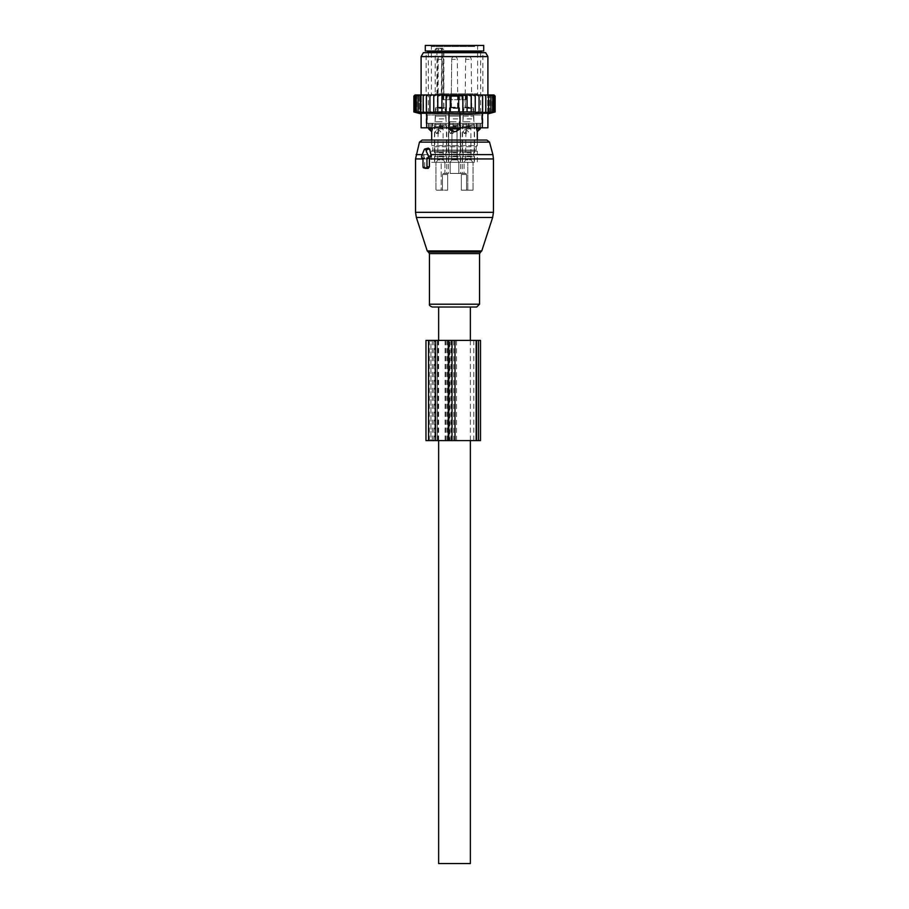 <?xml version="1.0" encoding="UTF-8"?>
<svg xmlns="http://www.w3.org/2000/svg" width="909" height="909" viewBox="0 0 909 909"><rect width="100%" height="100%" fill="white"/><g stroke="black" fill="none" stroke-linecap="round" stroke-linejoin="round"><path stroke-width="0.68" stroke-dasharray="4.54 3.41" d="M432.286 307.015L476.714 307.015M422.151 140.066L477.316 140.066L477.316 145.622L431.684 145.622L477.316 145.622L476.202 146.735L432.798 146.735L476.202 146.735L476.202 150.076L432.798 150.076L476.202 150.076L477.316 151.189L431.684 151.189L477.316 151.189L477.316 162.325L464.09 162.325L477.316 162.325M428.344 148.099L423.639 155.893L424.73 158.382L424.719 166.779L425.798 168.381M424.185 158.371L423.015 158.064L424.185 158.371M423.015 157.871L424.73 158.382M454.5 94.979L449.194 94.979L454.5 94.979M451.818 94.979L457.557 94.979L451.818 94.979M444.91 173.449L443.217 173.449L444.91 173.449C447.285 173.449 447.285 173.449 444.91 173.449C447.285 173.449 447.285 173.449 444.91 173.449L444.91 162.325L431.684 162.325L444.91 162.325L444.91 173.449M448.467 173.449L443.217 173.449A1.114 0.784 -90 0 0 442.433 174.562A1.114 0.784 -90 0 1 443.217 173.449L448.467 173.449A1.114 0.784 -90 0 0 447.683 174.562A1.114 0.784 -90 0 1 448.467 173.449M458.829 173.449L450.171 173.449L460.533 173.449L458.829 173.449L458.829 162.325L460.624 162.325L448.376 162.325L467.794 162.325L441.206 162.325L467.794 162.325L458.829 162.325L458.829 173.449M465.783 173.449L460.533 173.449A1.114 0.784 -90 0 1 461.317 174.562A1.114 0.784 -90 0 0 460.533 173.449L465.783 173.449A1.114 0.784 -90 0 1 466.567 174.562A1.114 0.784 -90 0 0 465.783 173.449M463.045 173.449L464.09 173.449L463.045 173.449L464.09 173.449L464.09 162.325L464.09 173.449M450.171 173.449L460.624 173.449L450.171 173.449L450.171 162.325L450.171 173.449M451.568 124.476L460.624 124.476L451.568 124.476M445.955 124.476L434.468 124.476L445.955 124.476M437.899 107.785L443.649 107.785L437.899 107.785M437.899 94.979L443.649 94.979L437.899 94.979M445.103 107.785L435.434 107.785L445.103 107.785M436.07 116.125L445.74 116.125L436.07 116.125M445.353 116.125L435.161 116.125L445.353 116.125M435.82 124.476L446.012 124.476L435.82 124.476M453.034 107.785L457.557 107.785L453.034 107.785M453.034 94.979L457.557 94.979L453.034 94.979M456.966 107.785L449.353 107.785L456.966 107.785M452.034 116.125L459.647 116.125L452.034 116.125M457.102 116.125L449.069 116.125L457.102 116.125M451.898 124.476L459.931 124.476L451.898 124.476M454.5 99.717L459.806 99.717L454.5 99.717M447.114 99.717L461.886 99.717L442.944 99.717L447.114 99.717L447.114 94.979L442.944 94.979L466.056 94.979L447.114 94.979L447.114 99.717M461.886 99.717L466.056 99.717L461.886 99.717L461.886 94.979L461.886 99.717M465.419 94.979L462.613 94.979L465.419 94.979L465.419 99.717L465.419 94.979M443.683 94.979L436.127 94.979A1.114 0.784 -90 0 0 436.922 93.866L436.922 49.347L438.172 49.347A1.114 0.784 90 0 1 438.956 48.234L442.751 48.234L440.206 48.234L441.308 49.347L443.865 49.347L438.172 49.347L438.172 93.866L435.195 93.866L436.127 94.979L443.683 94.979A1.114 0.784 -90 0 1 442.888 93.866L442.888 49.347A1.114 0.784 -90 0 0 442.104 48.234M465.726 107.785L471.476 107.785L465.726 107.785M465.726 94.979L471.476 94.979L465.726 94.979M436.354 48.234L435.195 49.347L435.195 93.866L477.6 93.866L441.819 93.866L441.819 49.347L440.206 48.234L436.354 48.234L438.956 48.234M463.897 107.785L473.566 107.785L463.897 107.785M463.897 116.125L473.566 116.125L463.897 116.125M463.647 116.125L473.839 116.125L463.647 116.125M475.748 45.45L430.287 45.45L475.748 45.45M463.647 124.476L473.839 124.476L463.647 124.476M425.287 45.45L483.713 45.45M463.045 124.476L474.532 124.476L463.045 124.476M466.567 190.151L466.567 174.562L461.317 174.562L461.317 190.151L461.317 174.562L466.567 174.562L466.567 190.151L461.317 190.151L467.794 190.151L467.794 162.325L467.794 190.151L461.317 190.151L473.044 190.151L473.044 162.325L473.044 190.151L466.567 190.151M447.683 190.151L447.683 174.562L442.433 174.562L442.433 190.151L442.433 174.562L447.683 174.562L447.683 190.151L435.956 190.151L435.956 162.325L435.956 190.151L447.683 190.151M425.287 51.018L483.713 51.018M441.206 190.151L435.956 190.151L441.206 190.151L441.206 162.325L441.206 190.151M473.044 190.151L467.794 190.151L473.044 190.151M478.429 51.018L427.23 51.018L478.429 51.018M431.548 115.011L480.656 115.011L431.548 115.011M478.361 115.011L427.31 115.011L478.361 115.011M428.73 128.93L432.377 128.93L432.377 123.363L432.377 127.817M429.98 127.817L429.98 123.363L432.377 123.363L428.73 123.363L429.98 123.363L429.98 128.93A4.454 3.204 90 0 0 431.73 131.521M482.327 127.817L482.327 113.261L460.068 113.261L460.068 127.817L448.932 127.817L448.932 113.261L438.49 113.898L421.106 113.261L421.106 127.817L448.932 127.817L448.932 123.363L432.377 123.363L457.591 123.363L448.932 123.363L448.932 128.93L460.068 128.93L455.909 131.521A4.454 3.091 90 0 0 457.591 128.93L457.591 123.363L460.068 123.363L460.068 127.817L487.894 127.817M478.361 123.363L427.31 123.363L478.361 123.363M448.932 128.93L453.091 131.521L455.909 131.521M457.591 127.817L457.591 123.363L479.02 123.363L460.068 123.363L460.068 128.93M476.623 127.817L476.623 123.363L476.623 128.93L480.27 128.93M476.623 128.93L477.27 131.521A4.454 3.204 90 0 0 479.02 128.93L479.02 123.363L480.27 123.363L479.02 123.363L479.02 127.817M449.126 124.476L460.624 124.476L449.126 124.476M459.261 124.476L449.069 124.476L459.261 124.476M449.739 116.125L459.931 116.125L449.739 116.125M459.022 116.125L449.353 116.125L459.022 116.125M449.978 107.785L459.647 107.785L449.978 107.785M457.182 107.785L451.443 107.785L457.182 107.785M438.081 131.339L438.82 129.907L440.638 131.714L438.82 133.521L438.081 128.93L443.092 128.93L438.081 128.93L440.592 127.43L443.092 128.93L443.092 158.518L438.081 158.518L443.092 158.518L443.467 159.904L437.706 159.904L436.32 162.325L444.853 162.325L436.49 162.325M435.377 131.714L436.456 133.521L437.933 131.714L436.456 129.907L435.377 131.714M442.228 152.303L434.741 152.303L442.228 152.303M442.081 152.303L435.297 152.303L442.081 152.303M439.104 156.757L445.876 156.757L439.104 156.757M442.228 156.757L434.741 156.757L442.228 156.757M442.228 162.325L434.741 162.325L442.228 162.325M441.524 107.785L437.252 107.785L441.524 107.785M441.763 107.785L436.411 107.785L441.763 107.785M439.252 111.682L445.319 111.682L439.252 111.682M442.081 113.352L435.297 113.352L442.081 113.352M441.922 113.352L435.854 113.352L441.922 113.352M439.252 118.909L445.319 118.909L439.252 118.909M442.149 121.692L435.025 121.692L442.149 121.692M441.922 121.692L435.854 121.692L441.922 121.692M439.104 126.146L445.876 126.146L439.104 126.146M452 132.089L451.625 159.904L452 132.089L452.727 133.521L452 132.089L451.625 159.904L457.375 159.904L451.625 159.904L457.375 159.904L457 128.93L454.5 127.43L452 128.93L452 131.339L452.727 129.907L452 131.339L452.727 129.907L454.557 131.714L452.727 133.521L454.557 131.714L452.727 129.907L454.557 131.714L452.727 133.521L452 132.089L452 128.93L457 128.93L452 128.93L457 128.93L452 128.93L457 128.93L452 128.93L454.5 127.43L457 128.93L457 158.518L452 158.518L457 158.518L452 158.518L457 158.518L452 158.518L457 158.518L457.375 159.904L451.625 159.904L457.375 159.904L451.625 159.904L450.228 162.325L458.772 162.325L450.398 162.325M449.296 131.714L450.364 133.521L451.853 131.714L450.364 129.907L451.853 131.714L450.364 133.521L451.853 131.714L450.364 129.907L449.296 131.714L450.364 133.521L449.296 131.714L450.364 129.907L449.296 131.714M456.148 152.303L448.66 152.303L456.148 152.303M455.988 152.303L449.216 152.303L455.988 152.303M453.012 156.757L459.784 156.757L453.012 156.757M456.148 156.757L448.66 156.757L456.148 156.757M456.148 162.325L448.66 162.325L456.148 162.325M455.443 107.785L451.159 107.785L455.443 107.785M455.67 107.785L450.33 107.785L455.67 107.785M453.171 111.682L459.227 111.682L453.171 111.682M455.988 113.352L449.216 113.352L455.988 113.352M455.829 113.352L449.773 113.352L455.829 113.352M453.171 118.909L459.227 118.909L453.171 118.909M456.068 121.692L448.932 121.692L456.068 121.692M455.829 121.692L449.773 121.692L455.829 121.692M453.012 126.146L459.784 126.146L453.012 126.146M465.908 131.339L466.647 129.907L468.465 131.714L466.647 133.521L465.908 128.93L470.919 128.93L465.908 128.93L468.408 127.43L470.919 128.93L470.919 158.518L465.908 158.518L470.919 158.518L471.294 159.904L465.533 159.904L464.147 162.325L472.68 162.325L464.317 162.325M463.204 131.714L464.283 133.521L465.76 131.714L464.283 129.907L463.204 131.714M470.055 152.303L462.567 152.303L470.055 152.303M469.896 152.303L463.124 152.303L469.896 152.303M466.919 156.757L473.703 156.757L466.919 156.757M470.055 156.757L462.567 156.757L470.055 156.757M470.055 162.325L462.567 162.325L470.055 162.325M469.351 107.785L465.078 107.785L469.351 107.785M469.589 107.785L464.238 107.785L469.589 107.785M467.078 111.682L473.146 111.682L467.078 111.682M469.896 113.352L463.124 113.352L469.896 113.352M469.748 113.352L463.681 113.352L469.748 113.352M467.078 118.909L473.146 118.909L467.078 118.909M469.976 121.692L462.851 121.692L469.976 121.692M469.748 121.692L463.681 121.692L469.748 121.692M466.919 126.146L473.703 126.146L466.919 126.146M483.599 112.398L482.497 112.614L482.497 94.979L482.497 112.614L482.622 111.966L479.066 112.602L479.066 111.966L462.874 112.261L462.874 95.002L462.874 112.261L458.681 112.137L458.681 95.445L458.681 112.137L450.319 112.137L450.319 95.445L450.319 112.137L446.126 112.261L446.126 95.002L446.126 112.261L429.934 111.966L429.934 112.602L429.934 94.979L429.934 96.093L431.82 94.979L433.763 94.979L433.763 96.093L436.036 94.979L437.786 94.979L437.786 96.093L440.706 94.979L441.944 94.979L441.944 96.093L446.126 95.002L446.126 96.093L450.319 95.445L450.319 96.093L458.681 96.093L458.681 95.445L462.874 96.093L462.874 95.002L467.056 96.093L467.056 94.979L471.214 96.093L471.214 94.979L475.237 96.093L475.237 94.979L479.066 96.093L479.066 94.979L480.986 94.979L482.622 96.093L482.497 94.979L484.292 94.979L485.804 96.093L485.304 94.979L487.088 94.979L488.576 96.093L487.701 94.979L489.44 94.979L490.894 96.093L489.656 94.979L491.326 94.979L492.723 96.093L491.144 94.979L492.723 94.979L494.053 96.093L494.053 111.966L492.155 112.614L492.723 94.979M493.314 112.443L492.655 112.614L492.655 94.979L492.655 112.614L494.86 111.966L492.155 112.614L492.155 94.979L494.053 96.093M494.019 94.979L492.655 94.979L494.86 96.093L494.86 111.966M492.008 94.979L491.326 94.979M490.326 94.979L489.44 94.979M488.178 94.979L487.088 94.979M485.576 94.979L484.292 94.979M482.565 94.979L480.986 94.979M479.066 112.602L479.066 94.979L477.18 94.979M475.237 94.979L475.237 112.557L475.237 94.979L472.964 94.979M471.214 94.979L471.214 112.477L471.214 94.979L468.294 94.979M467.056 94.979L467.056 112.375L467.056 94.979L441.944 94.979L441.944 112.375L441.944 94.979M440.706 94.979L437.786 94.979L437.786 112.477L437.786 94.979M436.036 94.979L433.763 94.979L433.763 112.557L433.763 94.979M431.82 94.979L415.811 94.979L414.947 96.093L414.947 111.966L417.856 112.614L416.277 111.966L416.277 96.093L417.674 94.979M414.947 111.966L416.845 112.614L416.845 94.979L415.14 94.979L414.14 96.093L414.14 111.966L416.845 112.614L416.845 94.979L415.811 94.979M413.868 111.966L416.345 112.614L416.345 94.979L414.981 94.979M414.14 111.966L416.345 112.614L416.345 94.979L415.14 94.979M417.856 94.979L416.992 94.979L417.856 94.979L417.856 112.614L417.856 94.979M416.277 111.966L419.344 112.614L419.344 94.979L418.674 94.979L419.344 94.979L419.344 112.614L418.106 111.966L418.106 96.093L419.56 94.979M418.106 111.966L421.299 112.614L421.299 94.979L421.299 112.614L420.424 111.966L420.424 96.093L421.912 94.979M420.424 111.966L423.696 112.614L423.196 96.093L424.708 94.979M423.196 111.966L426.503 112.614L426.435 94.979L426.503 112.614L426.378 96.093L428.014 94.979M438.49 94.979L487.894 94.979L438.49 94.979M486.395 112.398L485.304 112.614L485.804 96.093M488.758 112.398L487.701 112.614L487.701 94.979L487.701 112.614L488.576 111.966L488.576 96.093M490.678 112.398L489.656 112.614L489.656 94.979L489.656 112.614L490.894 111.966L490.894 96.093M492.11 112.398L491.144 112.614L491.144 94.979L491.144 112.614L492.723 111.966L492.723 96.093M495.132 96.093L494.144 95.115M493.86 94.979L494.86 96.093M441.944 111.966L441.944 96.093M437.786 111.966L437.786 96.093M433.763 111.966L433.763 96.093M426.378 111.966L429.934 112.602L429.934 94.979M429.934 111.966L429.934 96.093M426.435 94.979L426.378 96.093M423.424 94.979L423.196 96.093M420.822 94.979L420.424 96.093M418.674 94.979L418.106 96.093M416.992 94.979L416.277 96.093M416.277 94.979L414.947 96.093M415.379 94.979L414.14 96.093M415.004 94.979L413.868 96.093M462.874 111.966L462.874 96.093M458.681 111.966L458.681 96.093M450.319 111.966L450.319 96.093M446.126 111.966L446.126 96.093M487.894 113.261L482.327 113.261M440.888 123.363L482.884 123.363L440.888 123.363M432.854 123.363L440.342 123.363L431.411 123.363L432.854 123.363L432.854 127.817L431.411 127.817L442.831 127.817L432.854 127.817L432.854 123.363M428.673 123.363L431.411 123.363L428.48 123.363L428.48 127.817L431.411 127.817L428.673 127.817L428.673 123.363M442.831 123.363L453.057 123.363L442.831 123.363L442.831 127.817L455.943 127.817L442.831 127.817L442.831 123.363M455.943 123.363L466.169 123.363L455.943 123.363L455.943 127.817L468.658 127.817L455.943 127.817L455.943 123.363M468.658 123.363L476.146 123.363L468.658 123.363L468.658 127.817L477.589 127.817L468.658 127.817L468.658 123.363M477.589 123.363L480.327 123.363L477.589 123.363L477.589 127.817L480.52 127.817L477.589 127.817L477.589 123.363M480.327 123.363L480.327 127.817L480.327 123.363M440.888 52.688L482.884 52.688L440.888 52.688M485.645 52.688L423.355 52.688M421.106 56.585L487.894 56.585M448.932 113.261L460.068 113.261M467.056 111.966L467.056 96.093M482.497 112.614L485.804 111.966M485.304 112.614L488.576 111.966M487.701 112.614L490.894 111.966M489.656 112.614L492.723 111.966M491.144 112.614L494.053 111.966M492.655 112.614L495.132 111.966M471.214 111.966L471.214 96.093M475.237 111.966L475.237 96.093M479.066 94.979L479.066 96.093M482.622 111.966L482.622 96.093M425.969 340.409L433.888 340.409L433.888 440.592L425.969 440.592M433.888 340.409L480.509 340.409M433.888 440.592L480.509 440.592M449.83 340.409L476.611 340.409L475.805 340.409L475.805 440.592L476.611 440.592L437.377 440.592L475.805 440.592L475.805 340.409L449.83 340.409L449.83 440.592M434.877 440.592L449.035 440.592L430.934 440.592L434.877 440.592L434.877 340.409L449.035 340.409L434.877 340.409M430.934 340.409L429.309 340.409L430.934 340.409L430.934 440.592L429.309 440.592L430.934 440.592L430.934 340.409M449.035 440.592L449.205 340.409L449.035 440.592M470.362 340.409L470.362 440.592M438.638 340.409L438.638 440.592M438.638 307.015L470.362 307.015M438.638 863.55L470.362 863.55M416.356 217.478L492.644 217.478M415.538 212.32L493.462 212.32M481.77 250.929L427.23 250.929M428.298 252.009L480.702 252.009M415.538 158.95L493.462 158.95M429.457 253.588L479.543 253.588M416.106 154.632L492.894 154.632M429.457 304.197L479.543 304.197M419.469 142.122L489.531 142.122M424.264 154.632L422.219 154.632M421.583 156.2L423.639 155.893M424.298 149.519L427.23 149.087M424.719 158.95L423.015 158.95M423.015 166.779L424.719 166.779M440.854 48.234A1.114 0.784 90 0 1 441.638 49.347L441.638 93.866A1.114 0.784 -90 0 0 442.422 94.979L441.308 93.866L443.865 93.866L438.172 93.866A1.114 0.784 -90 0 1 437.377 94.979M443.581 99.717L443.581 94.979L443.581 99.717M435.195 49.347L436.922 49.347A1.114 0.784 90 0 1 437.706 48.234M441.819 49.347L441.308 93.866A1.114 1.114 0 0 0 442.422 94.979M474.771 46.564L431.4 46.564L474.771 46.564M428.344 52.131L480.656 52.131M451.409 127.817L451.409 128.93A4.454 3.091 90 0 0 453.091 131.521M442.228 126.703L434.741 126.703L442.228 126.703M439.252 152.86L445.319 152.86L439.252 152.86M439.252 156.2L445.319 156.2L439.252 156.2M441.365 59.358L437.808 59.358L441.365 59.358M441.365 107.228L437.808 107.228L441.365 107.228M439.252 108.341L445.319 108.341L439.252 108.341M439.252 125.59L445.319 125.59L439.252 125.59M438.081 132.089L437.706 159.904L443.467 159.904L444.853 162.325M456.148 126.703L448.66 126.703L456.148 126.703M453.171 152.86L459.227 152.86L453.171 152.86M453.171 156.2L459.227 156.2L453.171 156.2M455.284 59.358L451.716 59.358L455.284 59.358M455.284 107.228L451.716 107.228L455.284 107.228M453.171 108.341L459.227 108.341L453.171 108.341M453.171 125.59L459.227 125.59L453.171 125.59M470.055 126.703L462.567 126.703L470.055 126.703M467.078 152.86L473.146 152.86L467.078 152.86M467.078 156.2L473.146 156.2L467.078 156.2M469.192 59.358L465.635 59.358L469.192 59.358M469.192 107.228L465.635 107.228L469.192 107.228M467.078 108.341L473.146 108.341L467.078 108.341M467.078 125.59L473.146 125.59L467.078 125.59M465.908 132.089L465.533 159.904L471.294 159.904L472.68 162.325M426.673 127.817L426.673 113.261M440.342 123.363L440.342 127.817L440.342 123.363M453.057 127.817L453.057 123.363L453.057 127.817M466.169 127.817L466.169 123.363L466.169 127.817M476.146 127.817L476.146 123.363L476.146 127.817M431.411 123.363L431.411 127.817L431.411 123.363M432.343 340.409L432.343 440.592M428.571 340.409L428.571 440.592M445.103 340.409L445.103 440.592M447.069 340.409L447.069 440.592M473.828 340.409L473.828 440.592M451.841 340.409L451.841 440.592M450.932 340.409L450.932 440.592M437.695 340.409L437.695 440.592M437.377 340.409L437.377 440.592L437.377 340.409M447.864 340.409L447.864 440.592M434.082 340.409L434.082 440.592M438.024 340.409L438.024 440.592M445.887 340.409L445.887 440.592M478.554 440.592L478.554 340.409M456.511 440.592L456.511 340.409M453.761 440.592L453.761 340.409M448.376 124.476L448.376 173.449M460.624 124.476L460.624 173.449M434.468 124.476L434.468 162.325M446.705 124.476L446.705 173.449M443.649 94.979L443.649 107.785M437.524 94.979L437.524 107.785M445.74 107.785L445.74 116.125M435.434 107.785L435.434 116.125M446.012 116.125L446.012 124.476M435.161 116.125L435.161 124.476M451.443 94.979L451.443 107.785M457.557 94.979L457.557 107.785M449.353 107.785L449.353 116.125M459.647 107.785L459.647 116.125M449.069 116.125L449.069 124.476M459.931 116.125L459.931 124.476M459.806 99.717L459.806 94.979M449.194 99.717L449.194 94.979M444.978 94.979L443.865 93.866L443.865 49.347L442.751 48.234M446.387 99.717L446.387 94.979M442.944 99.717L442.944 94.979L442.944 99.717M466.056 99.717L466.056 94.979L466.056 99.717M462.613 99.717L462.613 94.979M471.476 94.979L471.476 107.785M465.351 94.979L465.351 107.785M430.287 45.45L431.4 46.564L431.4 93.866L432.514 94.979M478.713 45.45L477.6 46.564L477.6 93.866L476.486 94.979M473.566 107.785L473.566 116.125M463.26 107.785L463.26 116.125M473.839 116.125L473.839 124.476M462.988 116.125L462.988 124.476M474.532 124.476L474.532 162.325M462.295 124.476L462.295 173.449M431.684 140.066L431.684 145.622L432.798 146.735L432.798 150.076L431.684 151.189L431.684 162.325M480.656 52.688L480.656 115.011M428.344 52.688L428.344 115.011M428.73 123.363L428.73 127.817M427.31 115.011L427.31 123.363M481.69 115.011L481.69 123.363M480.27 123.363L480.27 127.817M438.82 133.521L436.456 133.521M434.741 152.303L434.741 126.703L435.854 125.59L435.854 121.692M445.876 156.757L445.876 152.303M435.297 156.757L435.297 152.303M434.741 162.325L434.741 156.757M446.433 162.325L446.433 156.757M443.922 107.785L443.365 59.358A2.784 2.784 0 0 0 440.592 56.585A2.784 2.784 0 0 0 437.808 59.358L437.252 107.785M445.876 113.352L444.762 107.785M435.297 113.352L436.411 107.785M446.149 121.692L445.319 113.352M435.025 121.692L435.854 113.352M446.433 152.303L446.433 126.703L445.319 125.59L445.319 121.692M438.82 129.907L436.456 129.907M452.727 133.521L450.364 133.521M448.66 152.303L448.66 126.703L448.66 152.303L448.66 126.703L449.773 125.59L449.773 121.692L449.773 125.59L448.66 126.703L449.773 125.59L449.773 121.692M459.784 156.757L459.784 152.303M449.216 156.757L449.216 152.303M448.66 162.325L448.66 156.757M460.34 162.325L460.34 156.757M457.841 107.785L457.284 59.358A2.784 2.784 0 0 0 454.5 56.585A2.784 2.784 0 0 0 451.716 59.358L451.159 107.785L451.716 59.358A2.784 2.784 0 0 1 454.5 56.585A2.784 2.784 0 0 0 451.716 59.358L451.159 107.785M459.784 113.352L458.67 107.785M449.216 113.352L450.33 107.785M460.068 121.692L459.227 113.352M448.932 121.692L449.773 113.352M460.34 152.303L460.34 126.703L460.34 152.303L460.34 126.703L459.227 125.59L459.227 121.692L459.227 125.59L460.34 126.703L459.227 125.59L459.227 121.692M452.727 129.907L450.364 129.907M452 131.339L452 128.93L454.5 127.43L457 128.93L457 158.518L458.772 162.325M466.647 133.521L464.283 133.521M462.567 152.303L462.567 126.703L463.681 125.59L463.681 121.692M473.703 156.757L473.703 152.303M463.124 156.757L463.124 152.303M462.567 162.325L462.567 156.757M474.259 162.325L474.259 156.757M471.748 107.785L471.192 59.358A2.784 2.784 0 0 0 468.408 56.585A2.784 2.784 0 0 0 465.635 59.358L465.078 107.785M473.703 113.352L472.589 107.785M463.124 113.352L464.238 107.785M473.975 121.692L473.146 113.352M462.851 121.692L463.681 113.352M474.259 152.303L474.259 126.703L473.146 125.59L473.146 121.692M466.647 129.907L464.283 129.907M457.284 59.358A2.784 2.784 0 0 0 454.5 56.585A2.784 2.784 0 0 1 457.284 59.358M451.625 159.904L450.228 162.325L451.625 159.904M426.116 123.363L426.116 52.688M482.884 123.363L482.884 52.688M480.52 123.363L480.52 127.817M428.48 123.363L428.48 127.817M429.309 340.409L429.309 440.592M449.205 340.409L449.205 440.592M476.611 340.409L476.611 440.592"/><path stroke-width="1.36" d="M422.265 157.871L423.015 157.871L423.015 166.779A1.114 0.784 -90 0 0 423.81 167.892L426.162 167.892A1.114 0.784 -90 0 0 426.957 166.779L429.389 166.779L429.389 158.382L431.196 155.893L429.639 149.087L428.344 148.099L424.844 148.985A1.114 0.784 -90 0 0 424.298 149.519L421.583 156.2A1.114 0.784 -90 0 0 422.265 157.871L422.117 157.848M424.844 148.985A1.114 0.784 -90 0 1 425.662 149.519L428.389 156.2A1.114 0.784 -90 0 1 427.707 157.871L426.957 157.871L426.957 166.779M460.749 307.015L432.286 307.015C429.991 306.117 429.048 305.174 429.457 304.197L479.543 304.197L476.714 307.015L460.749 307.015M480.27 127.817L480.27 128.93L477.27 131.521L477.316 140.066L486.849 140.066L422.151 140.066L419.469 142.122L415.538 158.95L415.538 212.32L493.462 212.32L492.644 217.478L416.356 217.478L415.538 212.32M425.423 168.29L428.162 168.381L429.389 166.779M426.957 157.871L429.389 158.382M480.145 45.45L425.287 45.45L425.287 51.018L483.713 51.018L483.713 45.45L480.145 45.45M432.377 127.817L432.377 128.93L428.73 128.93L431.684 131.714L431.684 140.066M431.73 131.521L432.377 128.93L431.73 131.521A4.454 3.204 -90 0 1 429.98 128.93L429.98 127.817M451.409 127.817L451.409 128.93L448.932 128.93L453.091 131.521A4.454 3.091 -90 0 1 451.409 128.93L457.591 128.93A4.454 3.091 90 0 1 455.909 131.521L453.091 131.521M487.894 127.817L487.894 113.261L487.894 127.817L460.068 127.817L460.068 128.93L457.591 128.93L457.591 127.817M460.068 128.93L455.909 131.521M426.673 127.817L426.673 113.261L421.106 113.261L421.106 127.817L448.932 127.817L448.932 128.93M480.27 128.93L476.623 128.93L477.27 131.521A4.454 3.204 90 0 0 479.02 128.93L479.02 127.817M476.623 127.817L476.623 128.93M429.934 94.979L428.014 94.979L426.378 96.093L426.378 111.966L429.934 112.602L429.934 94.979L431.82 94.979L429.934 96.093M428.014 94.979L426.435 94.979L426.378 96.093M477.18 94.979L479.066 94.979L479.066 96.093L477.18 94.979L475.237 94.979L475.237 96.093L472.964 94.979L471.214 94.979L471.214 96.093L468.294 94.979L467.056 94.979L467.056 96.093L462.874 95.002L462.874 96.093L458.681 95.445L458.681 96.093L450.319 96.093L450.319 95.445L446.126 96.093L446.126 95.002L441.944 96.093L441.944 112.375L437.786 111.966L437.786 94.979L436.036 94.979L433.763 96.093L433.763 112.557L429.934 111.966M441.944 111.966L475.237 111.966L475.237 112.557L479.066 111.966L479.066 112.602L482.622 111.966L482.497 112.614L495.132 111.966L495.132 96.093L494.019 94.979L479.066 94.979M414.163 95.797L415.004 94.979L413.868 96.093L413.868 111.966L416.345 112.614L414.14 111.966L414.14 96.093L415.004 94.979M415.14 94.979L414.14 96.093M426.435 94.979L415.379 94.979M436.036 94.979L431.82 94.979M437.786 94.979L440.706 94.979L437.786 96.093M467.056 94.979L440.706 94.979M468.294 94.979L471.214 94.979M472.964 94.979L475.237 94.979M480.986 94.979L482.622 96.093L482.565 94.979M482.622 111.966L482.622 96.093M485.804 111.966L485.804 96.093L484.292 94.979M485.576 94.979L485.804 96.093M488.576 111.966L488.576 96.093L487.088 94.979M488.178 94.979L488.576 96.093M490.894 111.966L490.894 96.093L489.44 94.979M490.326 94.979L490.894 96.093M492.723 111.966L492.723 96.093L491.326 94.979M492.008 94.979L492.723 96.093M494.053 111.966L494.053 96.093L492.723 94.979M493.189 94.979L494.053 96.093M494.86 111.966L494.86 96.093L493.621 94.979M493.86 94.979L494.86 96.093M493.996 94.979L494.837 95.797M414.14 111.966L416.845 112.614L414.947 111.966L414.947 96.093L415.811 94.979M416.277 94.979L414.947 96.093M416.992 94.979L416.277 96.093L417.674 94.979M418.674 94.979L418.106 96.093L419.56 94.979M420.822 94.979L420.424 96.093L421.912 94.979M423.424 94.979L423.196 96.093L424.708 94.979M433.763 94.979L433.763 96.093M433.763 111.966L437.786 111.966M441.944 94.979L441.944 96.093M446.126 111.966L446.126 96.093M450.319 111.966L450.319 96.093M458.681 111.966L458.681 96.093M462.874 111.966L462.874 96.093M467.056 111.966L467.056 96.093M426.673 113.261L470.51 113.898L482.327 113.261L482.327 127.817M469.43 52.688L485.645 52.688L487.894 56.585L421.106 56.585L423.355 52.688L469.43 52.688M487.894 113.261L482.327 113.261M448.932 113.261L448.932 127.817L460.068 127.817L460.068 113.261M494.462 112.137L487.894 113.898M479.066 112.602L479.066 96.093M475.237 111.966L475.237 96.093M471.214 111.966L471.214 96.093M426.378 111.966L426.503 112.614L423.196 111.966L423.196 96.093M414.947 111.966L417.856 112.614L416.277 111.966L419.344 112.614L418.106 111.966L421.299 112.614L420.424 111.966L423.696 112.614L423.196 111.966M420.424 111.966L420.424 96.093M418.106 111.966L418.106 96.093M416.277 111.966L416.277 96.093M478.554 340.409L425.969 340.409L425.969 440.592L480.509 440.592L480.509 340.409L478.554 340.409L478.554 440.592M438.638 340.409L438.638 307.015L470.362 307.015L470.362 340.409M470.362 440.592L470.362 863.55L438.638 863.55L438.638 440.592M481.77 250.929L480.702 252.009L428.298 252.009L427.23 250.929L481.77 250.929L492.644 217.478M493.462 212.32L493.462 158.95L429.389 158.95M480.702 252.009L479.543 253.588L429.457 253.588L429.457 304.197M493.462 158.95L492.894 154.632L430.843 154.632M492.894 154.632L489.531 142.122L419.469 142.122M422.219 154.632L416.106 154.632M425.662 149.519L429.639 149.087M428.389 156.2L431.196 155.893M427.707 157.871L429.821 158.393M423.015 158.95L415.538 158.95M426.162 167.892L428.162 168.381M423.81 167.892L425.798 168.381M481.77 51.018L480.656 52.131L428.344 52.131L427.23 51.018M428.571 340.409L428.571 440.592M435.661 340.409L435.661 440.592M448.251 340.409L448.251 440.592M452.012 340.409L452.012 440.592M455 340.409L455 440.592M476.589 340.409L476.589 440.592M427.23 250.929L416.356 217.478M428.298 252.009L429.457 253.588M479.543 253.588L479.543 304.197M489.531 142.122L486.849 140.066M423.662 167.87L425.605 168.358M428.73 127.817L428.73 128.93M487.894 94.979L487.894 56.585M421.106 94.979L421.106 56.585M421.106 113.898L413.868 111.966"/></g></svg>
